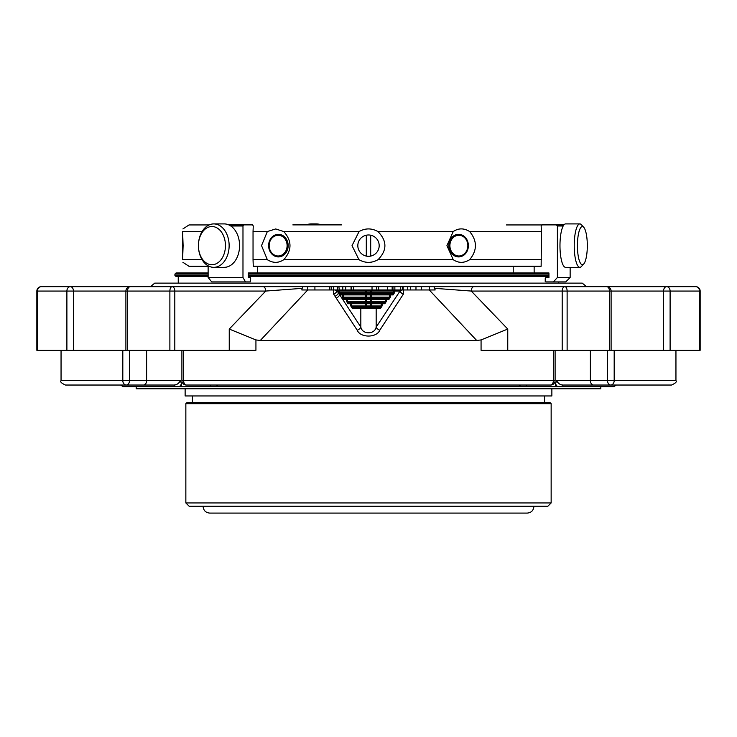 <?xml version="1.0" encoding="UTF-8"?>
<svg xmlns="http://www.w3.org/2000/svg" width="737" height="737" viewBox="0 0 737 737"><rect width="100%" height="100%" fill="white"/><g stroke="black" fill="none" stroke-linecap="round" stroke-linejoin="round"><path stroke-width="1.11" d="M506.374 224.942L541.852 224.942M371.181 307.053L371.181 305.956L381.158 305.956L379.776 307.053L353.087 307.053L351.706 305.956L351.706 302.649A1.105 0.94 90 0 0 350.775 303.745L348.021 303.745L346.639 301.544L365.819 301.544L365.819 302.649A1.105 0.94 90 0 0 366.759 301.544L365.819 301.544L365.819 299.333L347.569 299.333L347.569 298.236L365.819 298.236A1.105 0.94 90 0 0 366.759 297.131L365.819 297.131L365.819 294.92L343.442 294.92L343.442 293.823L340.678 293.823L343.442 293.823A1.105 0.94 90 0 0 342.502 294.92L343.442 294.92L343.442 297.131L344.815 298.236L347.569 298.236A1.105 0.94 90 0 0 346.639 299.333L347.569 299.333L347.569 301.544L348.951 302.649L371.181 302.649A1.105 0.94 90 0 0 370.241 303.745L371.181 303.745L371.181 302.649L383.913 302.649L381.158 302.649L381.158 303.745L382.088 303.745A1.105 0.94 -90 0 0 381.158 302.649M346.639 301.544L346.639 299.333L343.884 299.333L342.502 297.131L365.819 297.131L365.819 298.236L371.181 298.236A1.105 0.94 90 0 0 370.241 299.333L371.181 299.333L371.181 298.236L385.294 298.236L385.294 299.333L386.225 299.333A1.105 0.94 -90 0 0 385.294 298.236L388.049 298.236L389.431 297.131L389.431 294.92L390.361 294.92A1.105 0.94 -90 0 0 389.431 293.823L392.185 293.823L389.431 293.823L389.431 294.92L371.181 294.92L371.181 293.823A1.105 0.94 90 0 0 370.241 294.92L371.181 294.92L371.181 297.131L370.241 297.131L370.241 294.92L365.819 294.92L365.819 293.823A1.105 0.94 90 0 0 366.759 292.718L365.819 292.718L365.819 293.823L343.442 293.823M361.766 307.053A1.105 0.94 90 0 0 360.826 308.158L352.148 308.158L350.775 305.956L365.819 305.956L365.819 303.745L366.759 303.745L366.759 305.956L365.819 305.956L365.819 307.053A1.105 0.94 90 0 0 366.759 305.956L370.241 305.956L370.241 303.745L366.759 303.745A1.105 0.94 -90 0 1 367.689 302.649M371.181 302.649L371.181 301.544L366.759 301.544L366.759 299.333L365.819 299.333L365.819 298.236L367.689 298.236A1.105 0.94 -90 0 0 366.759 299.333L370.241 299.333L370.241 301.544A1.105 0.94 -90 0 1 369.311 302.649M369.311 298.236A1.105 0.94 -90 0 0 370.241 297.131L366.759 297.131L366.759 294.92A1.105 0.94 -90 0 1 367.689 293.823L389.431 293.823M367.689 293.823L365.819 293.823L367.689 293.823M351.706 302.649L348.951 302.649A1.105 0.94 -90 0 0 348.021 303.745M384.852 303.745A1.105 0.94 90 0 0 383.913 302.649L385.294 301.544L385.294 299.333L371.181 299.333L371.181 301.544L386.225 301.544L384.852 303.745L382.088 303.745L382.088 305.956L381.158 305.956L381.158 303.745L371.181 303.745L371.181 305.956L370.241 305.956A1.105 0.94 -90 0 1 369.311 307.053M347.569 298.236L344.815 298.236A1.105 0.94 -90 0 0 343.884 299.333M342.502 297.131L342.502 294.92L339.748 294.92A1.105 0.94 -90 0 1 340.678 293.823L338.366 292.718L338.366 291.06L339.306 291.06L339.306 289.963A1.105 0.94 90 0 0 338.366 291.06L336.984 291.06A4.413 2.966 -34.5 0 1 333.658 294.183L333.299 289.963L336.533 289.963C335.114 290.332 335.261 290.7 336.984 291.06L338.366 292.718M352.148 308.158A1.105 0.94 -90 0 1 353.087 307.053M371.181 298.236L371.181 297.131L390.361 297.131L390.361 294.92L393.116 294.92A1.105 0.94 90 0 0 392.185 293.823L393.558 292.718L371.181 292.718L371.181 289.963A1.105 0.94 90 0 0 370.241 291.06L394.498 291.06A1.105 0.94 -90 0 0 393.558 289.963L336.533 289.963M379.776 307.053A1.105 0.94 90 0 1 380.716 308.158L360.826 308.158L360.826 327.081C362.245 334.709 374.774 334.69 376.174 327.081A4.413 2.884 -147.4 0 0 379.795 330.204C376.662 337.961 360.421 338.043 357.205 330.204L333.658 294.183M388.049 298.236A1.105 0.94 90 0 1 388.979 299.333L386.225 299.333L386.225 301.544M335.049 296.228A4.413 2.957 -34.4 0 0 338.394 293.114L339.619 294.911A4.413 2.957 -34.3 0 1 336.256 298.034M351.07 289.963L351.061 286.656L392.959 286.656L392.959 289.963L392.959 286.656L394.866 286.656L394.866 289.963L393.558 289.963L393.558 292.718L394.498 292.718L393.116 294.92M415.963 289.963L415.981 286.656L394.866 286.656M351.061 289.963L351.061 286.656L314.911 286.656L314.911 289.963M339.748 294.92L360.826 327.081A4.413 2.884 -32.6 0 1 357.205 330.204M375.234 307.053A1.105 0.94 90 0 1 376.174 308.158L376.174 327.081L400.016 291.06A4.413 2.966 -145.5 0 0 403.342 294.183L379.795 330.204M400.394 286.656L400.394 289.963L403.701 289.963L403.342 294.183M394.498 292.718L394.498 291.06L400.016 291.06C401.739 290.691 401.886 290.323 400.467 289.963L393.558 289.963M606.689 286.656A4.413 2.755 90 0 1 609.444 291.06L611.102 291.06A4.413 4.413 0 0 0 606.689 286.656L564.846 286.656A4.413 2.653 90 0 0 562.193 291.06L567.122 291.06A4.413 2.266 -90 0 0 564.846 286.656L473.919 286.656A4.413 2.653 90 0 0 471.265 291.06L507.756 329.052L481.068 339.932L476.701 340.476L429.266 289.963L400.467 289.963M371.181 293.823L371.181 292.718L370.241 292.718L370.241 291.06L339.306 291.06L339.306 292.718L365.819 292.718L365.819 289.963L371.181 289.963M402.328 286.656L402.328 289.963M403.157 286.656L403.157 289.963M410.666 286.656L410.666 289.963M345.708 286.656L345.708 289.963M329.844 286.656L329.844 289.963M333.594 286.656L333.594 289.963L307.734 289.963L260.299 340.476L255.932 339.932L229.244 329.052L265.735 291.06L174.807 291.06A4.413 2.653 -90 0 0 172.154 286.656A4.413 2.266 90 0 0 169.879 291.06L174.807 291.06L174.807 350.296L127.556 350.296L127.556 291.06A4.413 2.755 -90 0 1 130.311 286.656L263.081 286.656A4.413 2.653 90 0 1 265.735 291.06L302.161 288.351L301.82 289.963L307.734 289.963M333.594 289.963L337.417 289.963L337.417 286.656M338.882 286.656L339.306 289.963M476.701 340.476L260.299 340.476M41.263 286.656A4.413 4.413 0 0 0 36.85 291.06L37.476 291.06A4.413 3.786 -90 0 1 41.263 286.656L70.337 286.656A4.413 3.445 90 0 0 66.892 291.06L73.451 291.06A4.413 3.123 -90 0 0 70.337 286.656L123.484 286.656M695.737 286.656A4.413 3.786 90 0 1 699.524 291.06L700.15 291.06A4.413 4.413 0 0 0 695.737 286.656L666.663 286.656A4.413 3.123 90 0 0 663.549 291.06L670.108 291.06A4.413 3.445 -90 0 0 666.663 286.656L593.506 286.656M433.909 286.656L429.395 286.656L429.395 289.963L435.18 289.963L433.909 286.656L473.919 286.656M507.756 329.052L507.756 350.296L562.193 350.296L562.193 291.06L471.265 291.06L434.839 288.351M550.686 385.036A4.413 4.413 0 0 0 555.099 380.624L553.34 380.624A4.413 2.653 90 0 1 550.686 385.036L186.314 385.036A4.413 2.653 -90 0 1 183.66 380.624L181.901 380.624A4.413 4.413 0 0 0 186.314 385.036M507.756 350.296L481.068 350.296L481.068 339.932M562.193 350.296L567.122 350.296L567.122 291.06L609.444 291.06L609.444 350.296L567.122 350.296M609.444 350.296L700.15 350.296L700.15 291.06M675.949 350.296L675.949 380.624C677.063 381.72 675.589 383.185 671.536 385.036L610.66 385.036A4.413 3.528 -90 0 0 614.188 380.624L607.537 380.624A4.413 3.123 90 0 0 610.66 385.036L593.506 385.036A4.413 3.123 -90 0 1 590.383 380.624L607.537 380.624L607.537 350.296M120.5 385.036L173.011 385.036A3.307 2.607 90 0 1 175.277 386.695L123.365 386.695L120.5 385.036L143.494 385.036L126.34 385.036A4.413 3.123 -90 0 0 129.463 380.624L122.812 380.624A4.413 3.528 90 0 0 126.34 385.036L65.464 385.036C61.411 383.185 59.937 381.72 61.051 380.624L122.812 380.624L122.812 350.296M36.85 291.06L36.85 350.296L37.476 350.296L37.476 291.06L66.892 291.06L66.892 350.296L37.476 350.296M255.932 339.932L255.932 350.296L174.807 350.296M178.243 276.504L178.243 283.119L154.77 283.119L582.23 283.119L586.56 286.656L415.981 286.656L415.981 289.963M314.911 286.656L307.605 286.656L307.605 289.963M263.081 286.656L307.605 286.656M303.091 286.656L302.161 288.351M70.337 286.656L143.494 286.656L70.337 286.656M66.892 350.296L73.451 350.296L73.451 291.06L169.879 291.06L169.879 350.296M127.556 350.296L73.451 350.296M521.105 286.656L533.533 286.656M248.323 275.398L548.945 275.398M208.129 276.504L176.032 276.504L174.927 275.398L208.129 275.398M248.323 276.504L548.945 276.504M582.23 283.119L558.757 283.119L558.757 281.912M257.25 266.306L257.692 271.87L257.056 272.976L248.323 272.976L548.945 272.976L548.945 277.499L545.942 277.499L545.233 278.273L545.233 281.589L545.942 281.912L553.395 281.912L557.393 277.499L570.143 277.499L565.749 281.912L553.395 281.912M249.401 272.976L248.323 272.976L248.323 277.499L250.221 277.499L250.672 278.273L250.221 281.912L211.749 281.912L208.129 277.499L242.98 277.499L245.504 281.912M208.129 274.081L174.927 274.081L176.032 272.976L208.129 272.976M521.114 385.036A3.307 2.036 90 0 0 519.345 386.695L555.44 386.695L555.44 383.931L556.619 380.624C558.25 383.756 560.7 385.221 563.989 385.036L593.506 385.036M563.989 385.036L616.501 385.036L563.989 385.036A3.307 2.607 90 0 0 561.723 386.695L557.476 386.695L555.44 383.931M129.463 350.296L129.463 380.624L146.617 380.624A4.413 3.123 -90 0 1 143.494 385.036L173.011 385.036C176.3 385.221 178.75 383.756 180.381 380.624L181.56 383.931L179.524 386.695L181.56 386.695L181.56 383.931M210.607 385.036L210.607 386.695L217.655 386.695A3.307 2.036 90 0 0 215.886 385.036M519.345 386.695L217.655 386.695M526.393 386.695L526.393 385.036M555.44 386.695L557.476 386.695M616.501 385.036L613.635 386.695L561.723 386.695M175.277 386.695L179.524 386.695M210.607 386.695L181.56 386.695M582.377 264.73A19.107 4.947 -90 0 1 577.476 243.035A19.107 4.947 -90 0 1 583.695 227.217A19.107 4.947 -90 0 1 587.315 245.624A19.107 4.947 -90 0 1 583.695 264.03A19.107 4.947 -90 0 1 582.377 264.73M211.934 264.73A19.107 13.515 90 0 1 198.428 245.624A19.107 13.515 90 0 1 211.934 226.517A19.107 13.515 90 0 1 225.448 245.624A19.107 13.515 90 0 1 211.934 264.73M269.162 245.624A10.355 8.973 90 0 1 282.612 236.651A10.355 8.973 90 0 1 282.612 254.587A10.355 8.973 90 0 1 269.162 245.624M366.298 235.204L366.298 256.098M370.702 256.098L370.702 235.204A10.677 10.677 0 0 0 357.823 245.651A10.677 10.677 0 0 0 367.763 256.301A10.677 10.677 0 0 0 379.076 247.125A10.677 10.677 0 0 0 370.702 235.204M449.902 245.624A10.355 8.973 -90 0 1 463.361 236.651A10.355 8.973 -90 0 1 463.361 254.587A10.355 8.973 -90 0 1 449.902 245.624M583.695 264.03L581.364 266.536A21.714 5.62 -90 0 1 579.853 267.338A21.714 5.62 -90 0 1 574.234 245.624A21.714 5.62 -90 0 1 579.853 223.91A21.714 5.62 -90 0 1 581.364 224.702L583.695 227.217M579.853 267.338L565.592 267.338A21.714 5.62 -90 0 1 559.973 245.624A21.714 5.62 -90 0 1 565.592 223.91L579.853 223.91M321.903 224.886A21.714 20.968 90 0 0 315.685 223.91L311.871 223.91A21.714 20.968 90 0 0 305.652 224.886M315.685 223.91A21.714 20.968 90 0 0 309.466 224.886M213.776 267.338A21.714 15.348 90 0 1 198.428 245.624A21.714 15.348 90 0 1 213.776 223.91A21.714 15.348 90 0 1 229.133 245.624A21.714 15.348 90 0 1 213.776 267.338L224.214 267.338A21.714 15.348 90 0 0 239.571 245.624A21.714 15.348 90 0 0 224.214 223.91L213.776 223.91M268.618 245.624A11.285 9.774 90 0 1 283.284 235.849A11.285 9.774 90 0 1 283.284 255.398A11.285 9.774 90 0 1 268.618 245.624M448.824 245.624A11.285 9.774 -90 0 1 463.49 235.849A11.285 9.774 -90 0 1 463.49 255.398A11.285 9.774 -90 0 1 448.824 245.624M208.774 224.942L188.994 224.942L208.774 224.942M267.338 231.556L261.534 245.624L267.338 259.682C272.985 263.229 278.457 263.229 283.773 259.682C292.055 250.304 292.055 240.925 283.773 231.556L275.702 228.949L267.338 231.556L253.04 231.556L253.261 225.992L252.625 224.886L243.606 224.886L242.98 225.992L242.98 277.499M267.338 259.682L253.04 259.682L253.261 266.25L541.142 266.25L541.483 231.556L469.662 231.556C477.327 240.925 477.327 250.304 469.662 259.682C464.034 263.229 458.561 263.229 453.227 259.682L446.926 245.624L453.227 231.556L377.943 231.556C387.183 240.916 387.22 250.285 378.035 259.682C371.669 263.256 365.322 263.256 358.965 259.682L352.028 245.651L359.057 231.556L283.773 231.556M377.943 231.556C371.651 228.046 365.359 228.046 359.057 231.556M469.662 231.556C464.015 228.009 458.543 228.009 453.227 231.556M182.619 259.682L183.108 245.624L182.619 231.556C182.923 228.009 182.923 228.009 182.619 231.556L182.619 259.682C182.923 263.229 182.923 263.229 182.619 259.682L202.076 259.682M541.483 231.556L541.142 225.992L542.146 224.886L556.389 224.886L557.393 225.992L557.393 277.499M570.143 267.338L570.143 277.499M556.389 224.886L563.925 224.886M536.25 266.25L541.142 266.25M292.847 224.886L341.443 224.886M208.129 265.817L208.129 277.499M228.765 224.886L243.606 224.886M253.04 259.682L253.04 231.556M253.261 266.25L256.356 266.25M208.129 266.306L188.994 266.306L182.914 262.289M535.145 272.976L534.141 271.87L534.141 267.347L534.832 266.306M548.945 272.976L547.241 272.976M513.21 266.306L513.21 272.976M136.179 386.695L136.179 388.786L600.821 388.786L600.821 386.695M544.588 395.953L544.588 402.577L192.412 402.577L192.412 395.953M533.892 506.476C533.496 510.492 531.294 512.694 527.268 513.09L209.732 513.09C205.706 512.694 203.504 510.492 203.108 506.476L533.892 506.255L203.108 506.476M551.147 502.947L185.853 502.947L189.16 506.255L547.84 506.255L551.147 502.947L551.147 403.673L185.853 403.673L186.949 402.577L550.051 402.577L551.147 403.673M185.134 388.786L185.134 395.953L551.866 395.953L551.866 388.786M365.819 302.649L365.819 303.745L350.775 303.745L350.775 305.956M367.689 289.963A1.105 0.94 -90 0 0 366.759 291.06L366.759 292.718L370.241 292.718A1.105 0.94 -90 0 1 369.311 293.823M382.088 305.956L380.716 308.158M390.361 297.131L388.979 299.333M387.376 286.656L387.376 289.963M378.643 286.656L378.643 289.963M353.649 286.656L353.649 289.963M372.028 286.656L372.028 289.963M407.708 286.656L407.708 289.963M331.438 286.656L331.438 289.963M342.797 286.656L342.797 289.963M699.524 350.296L699.524 291.06L670.108 291.06L670.108 350.296M614.188 350.296L614.188 380.624L675.949 380.624M229.244 329.052L229.244 350.296M183.66 350.296L183.66 380.624L553.34 380.624L553.34 350.296M421.592 289.963L421.592 286.656M663.549 350.296L663.549 291.06L611.102 291.06L611.102 350.296M248.323 274.081L548.945 274.081M556.619 380.624L590.383 380.624L590.383 350.296M146.617 350.296L146.617 380.624L180.381 380.624M358.965 259.682L283.773 259.682M453.227 259.682L378.035 259.682M541.483 259.682L469.662 259.682M557.393 225.992L563.197 225.992M202.076 231.556L182.619 231.556M230.773 225.992L242.98 225.992M392.158 286.656L392.158 289.963M376.736 286.656L376.736 289.963M351.742 286.656L351.742 289.963L351.742 286.656M329.282 286.656L329.282 289.963M61.051 350.296L61.051 380.624M130.311 286.656A4.413 4.413 0 0 0 125.898 291.06L125.898 350.296M555.099 350.296L555.099 380.624M154.77 283.119L150.44 286.656M174.927 274.081L174.927 275.398M181.901 350.296L181.901 380.624M182.914 228.949L188.994 224.942M185.853 502.947L185.853 403.673"/></g></svg>

